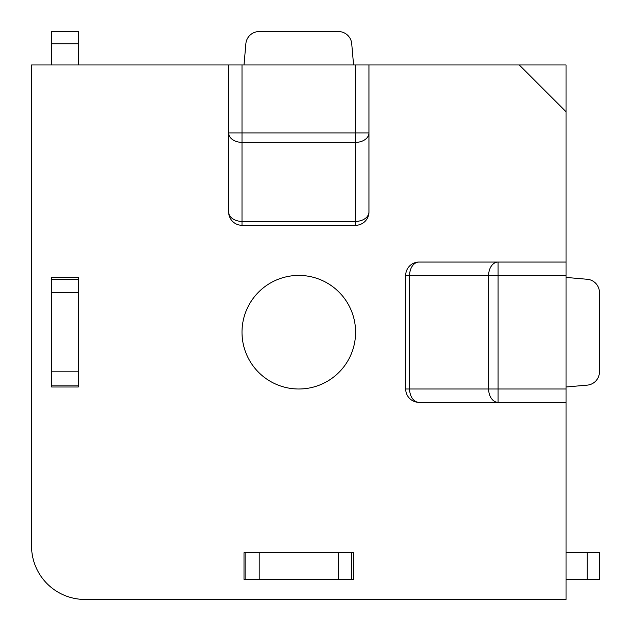<?xml version="1.0" encoding="UTF-8"?>
<svg xmlns="http://www.w3.org/2000/svg" width="631" height="631" viewBox="0 0 631 631"><rect width="100%" height="100%" fill="white"/><g stroke="black" fill="none" stroke-linecap="round" stroke-linejoin="round"><path stroke-width="0.95" d="M298.794 388.996A56.79 56.79 0 0 1 242.004 332.206A56.79 56.79 0 0 1 298.794 275.416A56.79 56.79 0 0 1 355.584 332.206A56.79 56.79 0 0 1 298.794 388.996M566.046 402.357L566.046 599.45L84.996 599.45A53.446 53.446 0 0 1 31.55 546.004L31.55 64.954L566.046 64.954L566.046 402.357L419.055 402.357A13.361 13.361 0 0 1 405.694 388.996L488.639 388.996L488.639 275.416A13.361 9.449 90 0 1 498.088 262.054L498.088 388.996L566.046 388.996M51.592 386.992L78.315 386.992L78.315 385.131L51.592 385.131L51.592 386.992M78.315 277.419L51.592 277.419L51.592 279.273L78.315 279.273L78.315 277.419M519.274 64.954L566.046 111.726M368.946 64.954L368.946 211.945A13.361 13.361 0 0 1 355.584 225.306L355.584 142.361L242.004 142.361A13.361 9.449 0 0 1 228.643 132.912L355.584 132.912L355.584 64.954M242.004 64.954L242.004 225.306L355.584 225.306M242.004 225.306A13.361 13.361 0 0 1 228.643 211.945L228.643 64.954M566.046 275.416L405.694 275.416L405.694 388.996M405.694 275.416A13.361 13.361 0 0 1 419.055 262.054L566.046 262.054M353.581 579.408L353.581 552.685L351.727 552.685L351.727 579.408L353.581 579.408M244.008 552.685L244.008 579.408L245.869 579.408L245.869 552.685L244.008 552.685M78.315 371.825L78.315 292.587L51.592 292.587L51.592 371.825L78.315 371.825L78.315 385.131M78.315 279.273L78.315 292.587M51.592 385.131L51.592 371.825M51.592 292.587L51.592 279.273M338.413 552.685L259.175 552.685L259.175 579.408L338.413 579.408L338.413 552.685L351.727 552.685M245.869 552.685L259.175 552.685M351.727 579.408L338.413 579.408M259.175 579.408L245.869 579.408M244.008 64.954L245.869 43.744A13.361 13.361 0 0 1 259.175 31.55L338.413 31.55A13.361 13.361 0 0 1 351.727 43.744L353.581 64.954M78.315 43.744L51.592 43.744L51.592 31.55L78.315 31.55L78.315 64.954M51.592 43.744L51.592 64.954M78.315 31.55L51.592 31.55M587.256 579.408L587.256 552.685L599.45 552.685L599.45 579.408L566.046 579.408M587.256 552.685L566.046 552.685M566.046 277.419L587.256 279.273A13.361 13.361 0 0 1 599.45 292.587L599.45 371.825A13.361 13.361 0 0 1 587.256 385.131L566.046 386.992M498.088 402.357A13.361 9.449 90 0 1 488.639 388.996L498.088 388.996L498.088 402.357M419.055 402.357A13.361 9.449 90 0 1 409.606 388.996L409.606 275.416A13.361 9.449 90 0 1 419.055 262.054M368.946 132.912A13.361 9.449 -0 0 1 355.584 142.361L355.584 132.912L368.946 132.912M368.946 211.945A13.361 9.449 0 0 1 355.584 221.394L242.004 221.394A13.361 9.449 0 0 1 228.643 211.945"/></g></svg>
